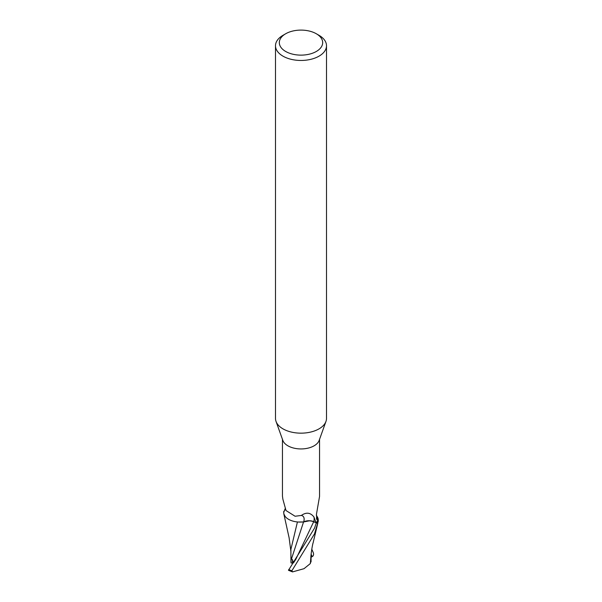 <?xml version="1.0" encoding="UTF-8"?>
<svg xmlns="http://www.w3.org/2000/svg" width="602" height="602" viewBox="0 0 602 602"><rect width="100%" height="100%" fill="white"/><g stroke="black" fill="none" stroke-linecap="round" stroke-linejoin="round"><path stroke-width="0.9" d="M316.328 33.765L319.03 35.33A25.502 14.726 180 0 1 326.502 45.737L326.502 418.435A25.502 14.726 180 0 1 325.968 421.423A25.502 14.726 180 0 1 319.03 428.85A25.502 14.726 180 0 1 293.693 432.545A25.502 14.726 180 0 1 276.032 421.423A25.502 14.726 180 0 1 275.498 418.435L275.498 45.737A25.502 14.726 180 0 1 282.97 35.33L285.672 33.765A21.68 12.514 180 0 1 316.328 33.765A21.68 12.514 180 0 1 316.328 51.463A21.68 12.514 180 0 1 285.672 51.463A21.68 12.514 180 0 1 285.672 33.765L282.97 35.33M325.968 421.423L319.165 440.401A18.549 10.708 180 0 1 314.116 445.804A18.549 10.708 180 0 1 295.687 448.49A18.549 10.708 180 0 1 282.835 440.401L276.032 421.423M326.502 45.737A25.502 14.726 180 0 1 319.03 56.152A25.502 14.726 180 0 1 291.24 59.342A25.502 14.726 180 0 1 275.498 45.737M293.648 562.659L292.459 562.742L292.467 559.694L292.459 563.073L291.037 562.945L290.947 561.764M308.856 520.926L303.732 521.934M293.708 562.569L291.579 558.611L303.521 522.032L298.283 522.017L303.558 521.934L299.45 522.077A16.412 9.474 180 0 1 284.859 516.027A16.412 9.474 180 0 1 283.76 512.355L285.092 508.803M285.145 516.418L283.813 513.845L283.67 511.723A19.061 11.002 180 0 1 284.272 511.038A19.061 11.002 180 0 0 283.67 511.723L283.685 511.617A19.121 11.039 180 0 1 284.325 510.902M316.343 515.222L317.066 516.478A16.412 9.474 180 0 1 317.141 516.591A16.412 9.474 180 0 1 318.24 520.263A18.549 10.708 180 0 1 316.05 522.566L313.8 521.633A8.225 4.748 180 0 0 303.686 521.859A20.814 7.826 136.9 0 0 301.339 515.455L295.078 516.245L286.003 510.526L282.88 499.201L282.451 496.078L282.451 439.325M301.339 515.455C306.2 512.039 310.376 512.52 313.868 516.892L314.116 517.276M318.24 520.263L317.563 520.286A19.753 15.073 -78.5 0 1 316.374 518.051M317.563 520.286L316.84 519.714L316.456 514.266L319.549 496.417L319.549 439.325M293.528 562.832L295.815 559.326L313.665 521.783L316.998 523.13L313.68 521.738L316.321 522.86A19.061 11.002 180 0 0 318.33 520.896A19.061 11.002 180 0 1 316.321 522.86L314.522 528.142L288.471 570.312L292.549 571.9L291.872 570.779L314.522 533.823L318.315 521.001L317.141 516.591M303.686 521.859A16.412 9.474 180 0 1 299.45 522.077M313.672 521.738C310.233 520.474 306.854 520.534 303.551 521.934M313.8 521.633A28.738 10.806 136.9 0 0 313.868 516.892L316.05 522.566M284.437 510.631A19.753 7.427 136.9 0 0 285.288 509.217M284.859 516.027L283.82 513.86M291.579 558.611L291.014 557.128L291.037 562.945M297.433 521.949L290.894 549.378L290.947 561.952M310.858 557.302L310.339 563.57L304.002 568.694L292.542 571.9M313.025 556.045L311.068 557.332M311.783 549.205L313.273 552.606C313.935 554.608 313.507 555.909 311.986 556.511M311.053 561.907L311.083 554.57M310.925 561.388L310.128 563.788M318.315 521.001A19.121 11.039 180 0 1 316.374 522.875M291.872 570.779A19.129 11.039 180 0 1 288.727 569.545M312.032 556.639L311.136 554.073M290.901 551.44L289.126 537.872L283.835 513.927M310.828 557.806C310.79 555.255 312.355 544.795 313.108 542.876L317.811 523.13"/></g></svg>
